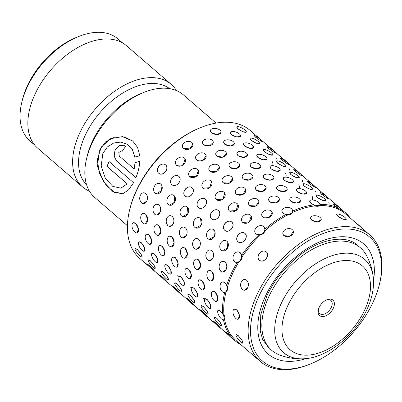 <?xml version="1.0" encoding="UTF-8"?>
<svg xmlns="http://www.w3.org/2000/svg" width="402" height="402" viewBox="0 0 402 402"><rect width="100%" height="100%" fill="white"/><g stroke="black" fill="none" stroke-linecap="round" stroke-linejoin="round"><path stroke-width="0.6" d="M333.358 308.173A10.211 6.221 130.8 0 0 326.896 299.761A10.211 6.221 130.8 0 0 319.113 307.495A10.211 6.221 130.8 0 0 318.349 309.666A10.211 6.221 130.8 0 0 323.158 316.535A10.211 6.221 130.8 0 0 333.358 308.173M318.505 309.088A8.643 5.266 130.8 0 0 319.645 313.565A8.643 5.266 130.8 0 0 331.328 307.309A8.643 5.266 130.8 0 0 330.946 300.48A8.643 5.266 130.8 0 0 326.354 300.003M21.884 101.977L22.467 99.616A63.983 38.969 -49.2 0 1 27.266 86.043A63.983 38.969 -49.2 0 1 76.043 37.582L78.3 36.662A67.375 41.034 130.8 0 0 26.939 87.686A67.375 41.034 130.8 0 0 21.884 101.977A67.375 41.034 130.8 0 0 29.899 140.906L34.552 144.921M373.267 277.204C372.352 269.295 369.971 261.838 366.121 254.848A67.797 41.29 130.8 0 0 360.378 247.743A67.797 41.29 130.8 0 0 268.767 296.802A67.797 41.29 130.8 0 0 271.747 350.358A67.797 41.29 130.8 0 0 279.611 355.001C287.093 357.795 294.812 359.066 302.771 358.82A61.787 37.632 -49.2 0 1 281.013 303.957A61.787 37.632 -49.2 0 1 334.102 255.064A61.787 37.632 -49.2 0 1 373.267 277.204C374.292 287.249 372.277 297.812 367.207 308.892C355.348 335.474 326.64 358.473 302.771 358.82M127.429 225.708L94.731 197.462A67.797 41.29 -49.2 0 1 86.666 158.293L87.395 155.338A63.561 38.713 -49.2 0 1 92.164 141.851A63.561 38.713 -49.2 0 1 140.62 93.716L143.434 92.56A67.797 41.29 -49.2 0 1 183.362 94.847L216.065 123.092M86.666 158.293A67.797 41.29 -49.2 0 1 91.751 143.911A67.797 41.29 -49.2 0 1 143.434 92.56M86.591 184.749A63.561 38.713 -49.2 0 1 85.043 135.7A63.561 38.713 -49.2 0 1 169.604 88.641M89.48 191.201A67.797 41.29 -49.2 0 1 82.526 186.92A67.797 41.29 -49.2 0 1 79.541 133.363A67.797 41.29 -49.2 0 1 171.157 84.304A67.797 41.29 -49.2 0 1 176.408 90.561M127.127 183.87L120.801 188.161L112.781 186.377L105.349 178.212L101.178 166.066L102.842 153.489L107.344 146.946L113.751 142.976L120.836 142.092L127.323 144.298L132.348 149.534L134.831 157.016L139.785 155.83L137.595 147.433L132.725 141.007L124.424 136.916L114.701 137.117L105.636 141.846L99.319 150.448L97.485 166.393L103.399 181.629L113.037 191.739L122.786 193.704L128.504 189.965L133.554 182.714L109.007 161.509A67.797 41.29 -49.2 0 0 107.038 166.518L127.253 183.86L120.881 188.146M82.526 186.92L37.763 148.258A67.797 41.29 -49.2 0 1 34.778 94.701A67.797 41.29 -49.2 0 1 126.394 45.637L171.157 84.304M134.107 168.89L119.293 156.097L118.801 152.489L121.731 150.871L122.293 151.207A67.797 41.29 -49.2 0 1 125.59 146.428L124.499 145.695L119.354 145.635L115.078 149.795L114.073 156.051L116.62 161.061L135.891 177.704C138.072 172.403 139.388 166.936 139.836 161.308L135.027 162.559L134.213 168.915L135.027 162.559M122.63 42.949L117.977 38.929A67.375 41.034 130.8 0 0 78.3 36.662M121.781 150.891L122.308 151.182M124.545 145.72L119.404 145.695L115.168 149.861L114.188 156.087L116.62 161.061M116.736 161.076L135.916 177.644M139.931 161.353L135.127 162.599M132.766 141.037L122.414 136.635L110.63 138.68L101.214 147.107L97.269 159.855L99.535 173.624L106.228 185.302L114.645 192.538L122.861 193.679M109.098 161.584A67.626 41.19 -49.2 0 0 107.163 166.508L107.038 166.518M107.163 166.508L127.253 183.86M127.364 144.323L132.419 149.559L134.916 156.996M199.357 279.908L201.884 280.581L204.512 285.857L203.347 289.922A5.392 2.774 -111.7 0 0 204.492 285.872A5.392 2.774 -111.7 0 0 201.749 280.636A5.392 2.774 -111.7 0 0 199.357 279.908A5.392 2.774 -111.7 0 0 198.206 283.958A5.392 2.774 -111.7 0 0 200.955 289.194A5.392 2.774 -111.7 0 0 203.347 289.922M186.131 268.486L188.659 269.159L191.287 274.435L190.121 278.501A5.392 2.774 -111.7 0 0 191.267 274.445A5.392 2.774 -111.7 0 0 188.523 269.209A5.392 2.774 -111.7 0 0 186.131 268.486A5.392 2.774 -111.7 0 0 184.98 272.536A5.392 2.774 -111.7 0 0 187.729 277.772A5.392 2.774 -111.7 0 0 190.121 278.501M172.905 257.059L175.433 257.732L178.061 263.014L176.895 267.074A5.392 2.774 -111.7 0 0 178.041 263.024A5.392 2.774 -111.7 0 0 175.297 257.788A5.392 2.774 -111.7 0 0 172.905 257.059A5.392 2.774 -111.7 0 0 171.76 261.114A5.392 2.774 -111.7 0 0 174.503 266.35A5.392 2.774 -111.7 0 0 176.895 267.074M159.679 245.637L162.207 246.31L164.835 251.592L163.669 255.652A5.392 2.774 -111.7 0 0 164.82 251.602A5.392 2.774 -111.7 0 0 162.071 246.366A5.392 2.774 -111.7 0 0 159.679 245.637A5.392 2.774 -111.7 0 0 158.534 249.687A5.392 2.774 -111.7 0 0 161.277 254.923A5.392 2.774 -111.7 0 0 163.669 255.652M146.454 234.215L148.981 234.889L151.609 240.165L150.443 244.23A5.392 2.774 -111.7 0 0 151.594 240.18A5.392 2.774 -111.7 0 0 148.846 234.944A5.392 2.774 -111.7 0 0 146.454 234.215A5.392 2.774 -111.7 0 0 145.308 238.265A5.392 2.774 -111.7 0 0 148.052 243.501A5.392 2.774 -111.7 0 0 150.443 244.23M133.228 222.793L135.76 223.467L138.388 228.743L137.218 232.808A5.392 2.774 -111.7 0 0 138.368 228.753A5.392 2.774 -111.7 0 0 135.62 223.517A5.392 2.774 -111.7 0 0 133.228 222.793A5.392 2.774 -111.7 0 0 132.082 226.844A5.392 2.774 -111.7 0 0 134.826 232.08A5.392 2.774 -111.7 0 0 137.218 232.808M201.301 305.661L203.387 306.57L206.98 310.997L208.08 314.037M188.025 294.279A5.392 1.211 -129 0 0 189.096 297.339A5.392 1.211 -129 0 0 192.794 301.681A5.392 1.211 -129 0 0 194.804 302.656A5.392 1.211 -129 0 0 193.729 299.596A5.392 1.211 -129 0 0 190.03 295.254A5.392 1.211 -129 0 0 188.025 294.279L190.161 295.148L193.754 299.575L194.854 302.616M174.8 282.852A5.392 1.211 -129 0 0 175.87 285.917A5.392 1.211 -129 0 0 179.573 290.259A5.392 1.211 -129 0 0 181.578 291.234A5.392 1.211 -129 0 0 180.503 288.174A5.392 1.211 -129 0 0 176.805 283.832A5.392 1.211 -129 0 0 174.8 282.852L176.935 283.727L180.528 288.149L181.629 291.194M161.624 271.39L163.709 272.3L167.302 276.727L168.403 279.772M148.398 259.968L150.484 260.878L154.077 265.305L155.177 268.345M135.122 248.587A5.392 1.211 -129 0 0 136.193 251.647A5.392 1.211 -129 0 0 139.896 255.989A5.392 1.211 -129 0 0 141.901 256.963A5.392 1.211 -129 0 0 140.831 253.903A5.392 1.211 -129 0 0 137.127 249.562A5.392 1.211 -129 0 0 135.122 248.587L137.258 249.456L140.851 253.883L141.951 256.923M312.394 189.221L309.098 188.85L304.098 186.066L302.967 183.995A5.392 1.427 28.6 0 0 304.178 185.92A5.392 1.427 28.6 0 0 309.108 188.819A5.392 1.427 28.6 0 0 312.429 189.161A5.392 1.427 28.6 0 0 311.218 187.237A5.392 1.427 28.6 0 0 306.284 184.337A5.392 1.427 28.6 0 0 302.967 183.995M299.173 177.795L295.872 177.423L290.872 174.644L289.741 172.574A5.392 1.427 28.6 0 0 290.953 174.498A5.392 1.427 28.6 0 0 295.882 177.398A5.392 1.427 28.6 0 0 299.204 177.739A5.392 1.427 28.6 0 0 297.993 175.815A5.392 1.427 28.6 0 0 293.058 172.915A5.392 1.427 28.6 0 0 289.741 172.574M285.948 166.373L282.646 166.001L277.646 163.217L276.486 161.207M272.722 154.951L269.42 154.579L264.426 151.795L263.29 149.725A5.392 1.427 28.6 0 0 264.501 151.649A5.392 1.427 28.6 0 0 269.435 154.549A5.392 1.427 28.6 0 0 272.752 154.891A5.392 1.427 28.6 0 0 271.541 152.971A5.392 1.427 28.6 0 0 266.611 150.067A5.392 1.427 28.6 0 0 263.29 149.725M259.496 143.529L256.195 143.157L251.2 140.373L250.034 138.363M246.27 132.102L242.969 131.73L237.974 128.952L236.808 126.942M287.174 189.568A5.392 2.945 10.8 0 0 286.108 187.307A5.392 2.945 10.8 0 0 280.435 185.503A5.392 2.945 10.8 0 0 276.586 187.553A5.392 2.945 10.8 0 0 277.651 189.814A5.392 2.945 10.8 0 0 283.325 191.618A5.392 2.945 10.8 0 0 287.174 189.568L283.325 191.638L277.626 189.955L276.571 187.628M273.938 178.217L270.099 180.217L264.4 178.533L263.345 176.207M260.712 166.795L256.873 168.795L251.175 167.106L250.119 164.78M247.501 155.298A5.392 2.945 10.8 0 0 246.431 153.036A5.392 2.945 10.8 0 0 240.758 151.232A5.392 2.945 10.8 0 0 236.909 153.283A5.392 2.945 10.8 0 0 237.974 155.544A5.392 2.945 10.8 0 0 243.647 157.353A5.392 2.945 10.8 0 0 247.501 155.298L243.647 157.368L237.949 155.685L236.894 153.358M234.26 143.951L230.421 145.946L224.723 144.263L223.668 141.936M221.05 132.454A5.392 2.945 10.8 0 0 219.979 130.193A5.392 2.945 10.8 0 0 214.306 128.384A5.392 2.945 10.8 0 0 210.457 130.439A5.392 2.945 10.8 0 0 211.527 132.7A5.392 2.945 10.8 0 0 217.201 134.504A5.392 2.945 10.8 0 0 221.05 132.454L217.196 134.524L211.497 132.841L210.442 130.514M259.009 201.261L255.968 205.965L249.602 205.628L248.592 204.05M245.783 189.839L242.743 194.543L236.376 194.206L235.346 192.538A5.392 3.95 -15 0 0 236.346 194.091A5.392 3.95 -15 0 0 242.738 194.538A5.392 3.95 -15 0 0 245.758 189.749A5.392 3.95 -15 0 0 244.758 188.191A5.392 3.95 -15 0 0 238.366 187.749A5.392 3.95 -15 0 0 235.346 192.538M232.557 178.413L229.517 183.121L223.15 182.779L222.145 181.207M219.331 166.991L216.291 171.694L209.924 171.358L208.919 169.78M206.105 155.569L203.065 160.272L196.699 159.936L195.668 158.267A5.392 3.95 -15 0 0 196.668 159.82A5.392 3.95 -15 0 0 203.06 160.267A5.392 3.95 -15 0 0 206.08 155.479A5.392 3.95 -15 0 0 205.08 153.926A5.392 3.95 -15 0 0 198.688 153.479A5.392 3.95 -15 0 0 195.668 158.267M192.88 144.147L189.839 148.851L183.473 148.514L182.468 146.936M224.869 230.371C220.396 226.954 227.733 218.17 231.783 222.105C236.074 225.376 228.753 234.165 224.869 230.371M211.648 218.949C207.171 215.532 214.507 206.749 218.557 210.678C222.849 213.954 215.527 222.738 211.648 218.949M198.422 207.527C193.945 204.11 201.281 195.327 205.332 199.256C209.623 202.528 202.301 211.316 198.422 207.527M185.196 196.106C180.719 192.684 188.056 183.905 192.106 187.834C196.397 191.106 189.081 199.894 185.196 196.106M171.971 184.679C167.493 181.262 174.83 172.478 178.88 176.413C183.176 179.684 175.855 188.473 171.971 184.679M158.745 173.257C154.267 169.84 161.604 161.056 165.654 164.986C169.951 168.257 162.629 177.046 158.745 173.257M262.742 141.72A5.392 0.558 36.2 0 0 261.32 140.127A5.392 0.558 36.2 0 0 256.777 136.725A5.392 0.558 36.2 0 0 254.049 135.348A5.392 0.558 36.2 0 0 255.471 136.941A5.392 0.558 36.2 0 0 260.014 140.343A5.392 0.558 36.2 0 0 262.742 141.72L259.993 140.368L255.37 137.082L254.009 135.404M275.968 153.142A5.392 0.558 36.2 0 0 274.546 151.549A5.392 0.558 36.2 0 0 270.003 148.152A5.392 0.558 36.2 0 0 267.275 146.775A5.392 0.558 36.2 0 0 268.697 148.363A5.392 0.558 36.2 0 0 273.239 151.765A5.392 0.558 36.2 0 0 275.968 153.142L273.219 151.79L268.596 148.504L267.235 146.825M289.194 164.564A5.392 0.558 36.2 0 0 287.772 162.976A5.392 0.558 36.2 0 0 283.229 159.574A5.392 0.558 36.2 0 0 280.495 158.197A5.392 0.558 36.2 0 0 281.923 159.79A5.392 0.558 36.2 0 0 286.465 163.187A5.392 0.558 36.2 0 0 289.194 164.564L286.445 163.217L281.822 159.926L280.46 158.247M302.42 175.991A5.392 0.558 36.2 0 0 300.997 174.398A5.392 0.558 36.2 0 0 296.455 170.996A5.392 0.558 36.2 0 0 293.721 169.619A5.392 0.558 36.2 0 0 295.148 171.212A5.392 0.558 36.2 0 0 299.691 174.614A5.392 0.558 36.2 0 0 302.42 175.991L299.671 174.639L295.048 171.347L293.686 169.669M315.645 187.412A5.392 0.558 36.2 0 0 314.223 185.819A5.392 0.558 36.2 0 0 309.681 182.418A5.392 0.558 36.2 0 0 306.947 181.041A5.392 0.558 36.2 0 0 308.374 182.634A5.392 0.558 36.2 0 0 312.912 186.036A5.392 0.558 36.2 0 0 315.645 187.412L312.897 186.061L308.269 182.774L306.912 181.096M328.871 198.834A5.392 0.558 36.2 0 0 327.444 197.241A5.392 0.558 36.2 0 0 322.906 193.844A5.392 0.558 36.2 0 0 320.173 192.468A5.392 0.558 36.2 0 0 321.6 194.055A5.392 0.558 36.2 0 0 326.138 197.457A5.392 0.558 36.2 0 0 328.871 198.834L326.117 197.482L321.494 194.196L320.138 192.518M319.64 205.241L319.505 205.568A83.661 50.953 -49.2 0 1 337.946 209.02L337.449 207.673L334.72 205.618L333.399 203.889A5.392 0.558 36.2 0 0 334.821 205.482A5.392 0.558 36.2 0 0 339.363 208.879A5.392 0.558 36.2 0 0 342.097 210.256A5.392 0.558 36.2 0 0 340.67 208.668A5.392 0.558 36.2 0 0 336.132 205.266A5.392 0.558 36.2 0 0 333.399 203.889M240.507 136.112A5.392 2.236 20.3 0 0 239.411 133.936A5.392 2.236 20.3 0 0 234.105 131.56A5.392 2.236 20.3 0 0 230.396 132.364A5.392 2.236 20.3 0 0 231.492 134.544A5.392 2.236 20.3 0 0 236.798 136.916A5.392 2.236 20.3 0 0 240.507 136.112L236.788 136.941L231.436 134.69L230.371 132.434M253.732 147.534A5.392 2.236 20.3 0 0 252.637 145.358A5.392 2.236 20.3 0 0 247.33 142.986A5.392 2.236 20.3 0 0 243.622 143.79A5.392 2.236 20.3 0 0 244.717 145.966A5.392 2.236 20.3 0 0 250.024 148.338A5.392 2.236 20.3 0 0 253.732 147.534L250.014 148.363L244.662 146.112L243.597 143.856M266.933 159.021L263.24 159.785L257.888 157.534L256.823 155.278M280.159 170.448L276.465 171.207L271.114 168.961L270.049 166.699M293.405 181.804A5.392 2.236 20.3 0 0 292.314 179.629A5.392 2.236 20.3 0 0 287.008 177.257A5.392 2.236 20.3 0 0 283.299 178.056A5.392 2.236 20.3 0 0 284.395 180.237A5.392 2.236 20.3 0 0 289.696 182.608A5.392 2.236 20.3 0 0 293.405 181.804L289.691 182.634L284.34 180.382L283.274 178.126M306.61 193.292L302.917 194.055L297.565 191.804L296.5 189.548M292.631 210.96L292.455 212.507A83.661 50.953 -49.2 0 1 314.61 205.94L313.726 204.859L310.791 203.226L309.751 200.905A5.392 2.236 20.3 0 0 310.841 203.08A5.392 2.236 20.3 0 0 316.148 205.452A5.392 2.236 20.3 0 0 319.856 204.648A5.392 2.236 20.3 0 0 318.766 202.472A5.392 2.236 20.3 0 0 313.459 200.101A5.392 2.236 20.3 0 0 309.751 200.905M213.281 142.424L209.618 145.75L203.578 144.69L202.502 142.564M226.502 153.845L222.844 157.172L216.804 156.112L215.723 153.906A5.392 3.523 -0.8 0 0 216.804 155.981A5.392 3.523 -0.8 0 0 222.839 157.157A5.392 3.523 -0.8 0 0 226.502 153.76A5.392 3.523 -0.8 0 0 225.427 151.685A5.392 3.523 -0.8 0 0 219.386 150.509A5.392 3.523 -0.8 0 0 215.723 153.906M239.728 165.267L236.069 168.594L230.029 167.533L228.949 165.328A5.392 3.523 -0.8 0 0 230.029 167.403A5.392 3.523 -0.8 0 0 236.064 168.584A5.392 3.523 -0.8 0 0 239.728 165.187A5.392 3.523 -0.8 0 0 238.647 163.106A5.392 3.523 -0.8 0 0 232.612 161.931A5.392 3.523 -0.8 0 0 228.949 165.328M252.953 176.694L249.29 180.016L243.255 178.955L242.175 176.835M266.179 188.116L262.516 191.442L256.481 190.382L255.401 188.176A5.392 3.523 -0.8 0 0 256.481 190.252A5.392 3.523 -0.8 0 0 262.516 191.427A5.392 3.523 -0.8 0 0 266.179 188.03A5.392 3.523 -0.8 0 0 265.099 185.955A5.392 3.523 -0.8 0 0 259.064 184.779A5.392 3.523 -0.8 0 0 255.401 188.176M279.405 199.538L275.742 202.864L269.707 201.804L268.626 199.598A5.392 3.523 -0.8 0 0 269.707 201.673A5.392 3.523 -0.8 0 0 275.742 202.849A5.392 3.523 -0.8 0 0 279.405 199.452A5.392 3.523 -0.8 0 0 278.325 197.377A5.392 3.523 -0.8 0 0 272.29 196.201A5.392 3.523 -0.8 0 0 268.626 199.598M264.436 227.381L265.094 230.617A83.661 50.953 -49.2 0 1 287.128 215.165L282.933 213.226L281.852 211.105M185.081 158.845L183.232 164.835L176.614 165.348L175.97 164.604M198.307 170.267L196.457 176.257L189.839 176.774L189.196 176.026M211.532 181.689L209.683 187.679L203.065 188.196L202.422 187.448M224.758 193.111L222.909 199.101L216.291 199.618L215.648 198.874M237.984 204.538L236.135 210.527L229.517 211.04L228.874 210.296M251.21 215.959L249.356 221.949L242.738 222.467L242.094 221.718M239.165 252.079L240.24 252.702L242.145 256.762A83.661 50.953 -49.2 0 1 260.25 235.095L255.963 233.889L255.32 233.14M159.815 183.538L160.89 184.161L161.564 190.704L156.257 193.714M173.041 194.965L174.116 195.588L174.79 202.126L169.388 205.105A5.392 4.156 -70.7 0 0 174.785 202.126A5.392 4.156 -70.7 0 0 174.011 195.548A5.392 4.156 -70.7 0 0 172.945 194.93A5.392 4.156 -70.7 0 0 167.549 197.91A5.392 4.156 -70.7 0 0 168.322 204.487A5.392 4.156 -70.7 0 0 169.388 205.105M186.267 206.387L187.342 207.01L188.01 213.547L182.709 216.562M199.492 217.809L200.563 218.432L201.236 224.969L195.935 227.984M212.713 229.23L213.789 229.854L214.462 236.396L209.065 239.376A5.392 4.156 -70.7 0 0 214.462 236.391A5.392 4.156 -70.7 0 0 213.688 229.818A5.392 4.156 -70.7 0 0 212.623 229.2A5.392 4.156 -70.7 0 0 207.226 232.18A5.392 4.156 -70.7 0 0 208 238.753A5.392 4.156 -70.7 0 0 209.065 239.376M225.939 240.657L227.014 241.28L227.688 247.818L222.386 250.833M143.268 213.311L145.604 214.055L147.685 219.758L145.283 223.899M156.413 224.748L158.83 225.477L160.911 231.185L158.428 235.341A5.392 3.392 -100.8 0 0 160.895 231.19A5.392 3.392 -100.8 0 0 158.7 225.502A5.392 3.392 -100.8 0 0 156.413 224.748A5.392 3.392 -100.8 0 0 153.941 228.899A5.392 3.392 -100.8 0 0 156.137 234.587A5.392 3.392 -100.8 0 0 158.428 235.341M169.719 236.155L172.056 236.899L174.136 242.607L171.734 246.748M182.945 247.582L185.282 248.325L187.362 254.029L184.88 258.184A5.392 3.392 -100.8 0 0 187.347 254.034A5.392 3.392 -100.8 0 0 185.151 248.351A5.392 3.392 -100.8 0 0 182.865 247.597A5.392 3.392 -100.8 0 0 180.392 251.747A5.392 3.392 -100.8 0 0 182.588 257.431A5.392 3.392 -100.8 0 0 184.88 258.184M196.171 259.004L198.508 259.747L200.588 265.456L198.101 269.606A5.392 3.392 -100.8 0 0 200.573 265.456A5.392 3.392 -100.8 0 0 198.377 259.772A5.392 3.392 -100.8 0 0 196.091 259.019A5.392 3.392 -100.8 0 0 193.618 263.169A5.392 3.392 -100.8 0 0 195.814 268.858A5.392 3.392 -100.8 0 0 198.101 269.606M209.397 270.425L211.733 271.169L213.814 276.877L211.407 281.018M222.618 281.847L224.959 282.591L226.658 285.37A84.505 51.471 -49.2 0 1 231.165 273.842A84.505 51.471 -49.2 0 1 237.18 262.385L235.517 262.22A5.392 4.156 -70.7 0 0 240.914 259.24A5.392 4.156 -70.7 0 0 240.14 252.667A5.392 4.156 -70.7 0 0 239.069 252.044A5.392 4.156 -70.7 0 0 233.673 255.029A5.392 4.156 -70.7 0 0 234.451 261.601A5.392 4.156 -70.7 0 0 235.517 262.22M138.896 241.863L141.238 242.612L144.368 247.471L144.434 251.114M152.122 253.29L154.463 254.034L157.594 258.893L157.599 262.571A5.392 2.04 -120.9 0 0 157.569 258.908A5.392 2.04 -120.9 0 0 154.328 254.119A5.392 2.04 -120.9 0 0 152.062 253.325A5.392 2.04 -120.9 0 0 152.097 256.989A5.392 2.04 -120.9 0 0 155.338 261.777A5.392 2.04 -120.9 0 0 157.599 262.571M165.348 264.712L167.689 265.461L170.82 270.32L170.885 273.963M178.573 276.134L180.915 276.883L184.046 281.742L184.111 285.385M191.799 287.556L194.141 288.304L197.266 293.164L197.276 296.842A5.392 2.04 -120.9 0 0 197.246 293.179A5.392 2.04 -120.9 0 0 194.005 288.385A5.392 2.04 -120.9 0 0 191.739 287.591A5.392 2.04 -120.9 0 0 191.769 291.259A5.392 2.04 -120.9 0 0 195.01 296.048A5.392 2.04 -120.9 0 0 197.276 296.842M205.025 298.982L207.367 299.726L210.492 304.585L210.502 308.264A5.392 2.04 -120.9 0 0 210.472 304.6A5.392 2.04 -120.9 0 0 207.231 299.812A5.392 2.04 -120.9 0 0 204.965 299.018A5.392 2.04 -120.9 0 0 204.995 302.681A5.392 2.04 -120.9 0 0 208.236 307.47A5.392 2.04 -120.9 0 0 210.502 308.264M218.191 310.439A5.392 2.04 -120.9 0 0 218.221 314.103A5.392 2.04 -120.9 0 0 221.462 318.897A5.392 2.04 -120.9 0 0 223.728 319.69A5.392 2.04 -120.9 0 0 223.698 316.022A5.392 2.04 -120.9 0 0 220.457 311.233A5.392 2.04 -120.9 0 0 218.191 310.439L220.592 311.153L222.683 313.791A84.505 51.471 -49.2 0 1 224.663 292.435L224.552 292.455A5.392 3.392 -100.8 0 0 227.024 288.304A5.392 3.392 -100.8 0 0 224.829 282.616A5.392 3.392 -100.8 0 0 222.537 281.862A5.392 3.392 -100.8 0 0 220.07 286.018A5.392 3.392 -100.8 0 0 222.266 291.701A5.392 3.392 -100.8 0 0 224.552 292.455M146.765 263.722L148.544 264.898C152.448 268.486 157.127 273.707 152.946 269.812M159.991 275.144L161.77 276.325C165.674 279.913 170.353 285.129 166.172 281.239M173.217 286.571L174.991 287.747C178.9 291.334 183.578 296.555 179.398 292.661M186.438 297.993L188.216 299.168C192.126 302.756 196.804 307.977 192.623 304.083M199.663 309.414L201.442 310.59C205.352 314.178 210.03 319.399 205.849 315.505M212.889 320.836L214.668 322.017C218.577 325.605 223.256 330.821 219.075 326.932M226.07 332.308A5.392 0.332 -136.5 0 0 228.05 334.6A5.392 0.332 -136.5 0 0 232.18 338.479A5.392 0.332 -136.5 0 0 233.884 339.735A5.392 0.332 -136.5 0 0 231.909 337.444A5.392 0.332 -136.5 0 0 227.778 333.565A5.392 0.332 -136.5 0 0 226.07 332.308L227.894 333.439L230.371 335.791A84.505 51.471 -49.2 0 1 223.477 319.786M194.488 248.491C192.608 246.516 192.191 244.049 193.241 241.084M196.824 238.502L198.704 239.28C200.503 241.245 200.839 243.712 199.709 246.672L196.312 249.265M181.262 237.069C179.382 235.095 178.965 232.627 180.016 229.663M183.598 227.075L185.478 227.854C187.277 229.823 187.613 232.291 186.483 235.25L183.086 237.843M168.036 225.643C166.157 223.673 165.74 221.2 166.79 218.241M170.373 215.653L172.252 216.432C174.051 218.402 174.388 220.864 173.262 223.829L169.86 226.421M154.81 214.221C152.931 212.246 152.514 209.779 153.564 206.814M157.147 204.231L159.026 205.01C160.83 206.98 161.162 209.442 160.036 212.402L156.634 215M141.584 202.799C139.705 200.824 139.288 198.357 140.338 195.392M143.921 192.809L145.8 193.588C147.604 195.553 147.936 198.02 146.81 200.98L143.408 203.573M207.713 259.913C205.834 257.938 205.417 255.471 206.467 252.506M210.045 249.923L211.929 250.702C213.728 252.672 214.065 255.134 212.934 258.094L209.537 260.692M325.62 200.643L322.324 200.271L317.324 197.488L316.193 195.417A5.392 1.427 28.6 0 0 317.404 197.342A5.392 1.427 28.6 0 0 322.334 200.241A5.392 1.427 28.6 0 0 325.655 200.583A5.392 1.427 28.6 0 0 324.444 198.663A5.392 1.427 28.6 0 0 319.51 195.759A5.392 1.427 28.6 0 0 316.193 195.417M300.4 200.99A5.392 2.945 10.8 0 0 299.334 198.729A5.392 2.945 10.8 0 0 293.661 196.925A5.392 2.945 10.8 0 0 289.812 198.975A5.392 2.945 10.8 0 0 290.877 201.236A5.392 2.945 10.8 0 0 296.55 203.045A5.392 2.945 10.8 0 0 300.4 200.99L296.545 203.06L290.852 201.377L289.797 199.05M272.229 212.683L269.194 217.387L262.828 217.05L261.818 215.472M214.522 317.083L216.613 317.992L220.206 322.419L221.306 325.464M212.583 291.329A5.392 2.774 -111.7 0 0 211.432 295.38A5.392 2.774 -111.7 0 0 214.181 300.616A5.392 2.774 -111.7 0 0 216.572 301.344A5.392 2.774 -111.7 0 0 217.718 297.294A5.392 2.774 -111.7 0 0 214.975 292.058A5.392 2.774 -111.7 0 0 212.583 291.329L215.11 292.003L217.738 297.284L216.638 301.319M238.095 241.798C233.622 238.376 240.954 229.597 245.009 233.527C249.3 236.798 241.979 245.587 238.095 241.798M346.187 219.462L342.886 219.09L337.891 216.311L336.755 214.236A5.392 1.427 28.6 0 0 337.971 216.16A5.392 1.427 28.6 0 0 342.901 219.06A5.392 1.427 28.6 0 0 346.217 219.402A5.392 1.427 28.6 0 0 345.006 217.482A5.392 1.427 28.6 0 0 340.077 214.578A5.392 1.427 28.6 0 0 336.755 214.236M321.223 219.788A5.392 2.945 10.8 0 0 320.158 217.527A5.392 2.945 10.8 0 0 314.485 215.723A5.392 2.945 10.8 0 0 310.635 217.773A5.392 2.945 10.8 0 0 311.701 220.035A5.392 2.945 10.8 0 0 317.374 221.844A5.392 2.945 10.8 0 0 321.223 219.788L317.374 221.859L311.676 220.18L310.62 217.849M293.339 231.341L290.299 236.044L283.933 235.708L282.902 234.039A5.392 3.95 -15 0 0 283.902 235.597A5.392 3.95 -15 0 0 290.294 236.039A5.392 3.95 -15 0 0 293.314 231.25A5.392 3.95 -15 0 0 292.314 229.698A5.392 3.95 -15 0 0 285.922 229.251A5.392 3.95 -15 0 0 282.902 234.039M236.074 334.705A5.392 1.211 -129 0 0 237.145 337.77A5.392 1.211 -129 0 0 240.848 342.112A5.392 1.211 -129 0 0 242.853 343.087A5.392 1.211 -129 0 0 241.778 340.022A5.392 1.211 -129 0 0 238.079 335.68A5.392 1.211 -129 0 0 236.074 334.705L238.21 335.575L241.803 340.002L242.903 343.047M234.215 309.163A5.392 2.774 -111.7 0 0 233.065 313.213A5.392 2.774 -111.7 0 0 235.813 318.449A5.392 2.774 -111.7 0 0 238.205 319.178A5.392 2.774 -111.7 0 0 239.351 315.128A5.392 2.774 -111.7 0 0 236.607 309.892A5.392 2.774 -111.7 0 0 234.215 309.163L236.743 309.836L239.371 315.113L238.27 319.148M259.461 260.22C254.984 256.798 262.32 248.019 266.37 251.948C270.662 255.22 263.34 264.008 259.461 260.22M220.939 271.335C219.055 269.365 218.643 266.893 219.693 263.933M223.271 261.345L225.155 262.124C226.954 264.094 227.291 266.556 226.16 269.521L222.763 272.114M242.486 289.465C240.607 287.49 240.19 285.023 241.24 282.058M244.823 279.475L246.702 280.254C248.501 282.224 248.838 284.686 247.707 287.651L244.31 290.244M373.247 301.761A81.968 49.923 -49.2 0 1 310.761 363.84A81.968 49.923 -49.2 0 1 258.883 296.334A81.968 49.923 -49.2 0 1 340.76 229.215A81.968 49.923 -49.2 0 1 379.393 284.375A81.968 49.923 -49.2 0 1 373.247 301.761M310.761 363.84L309.63 364.302A83.661 50.953 -49.2 0 1 260.36 361.483A83.661 50.953 -49.2 0 1 256.682 295.4A83.661 50.953 -49.2 0 1 369.729 234.858A83.661 50.953 -49.2 0 1 379.689 283.194L379.393 284.375M226.658 285.37L227.577 286.415A83.661 50.953 -49.2 0 1 232.266 274.31A83.661 50.953 -49.2 0 1 238.627 262.285L237.18 262.385M227.577 286.415C227.904 289.093 227.376 290.963 225.994 292.033L224.663 292.435M222.683 313.791L223.914 314.459A83.661 50.953 -49.2 0 1 225.994 292.033M223.914 314.459C224.974 316.871 225.18 318.449 224.537 319.193L224.316 319.334M230.371 335.791L231.788 336.037A83.661 50.953 -49.2 0 1 224.537 319.193M231.788 336.037L234.512 339.077A83.661 50.953 -49.2 0 0 235.944 340.393L260.36 361.483M149.418 266.777L139.76 258.436A84.505 51.471 -49.2 0 1 129.705 209.613A84.505 51.471 -49.2 0 1 136.047 191.684A84.505 51.471 -49.2 0 1 200.472 127.68A84.505 51.471 -49.2 0 1 250.24 130.529L345.363 212.688A84.505 51.471 -49.2 0 1 350.308 218.08M240.939 344.71A84.505 51.471 -49.2 0 1 234.884 340.594A84.505 51.471 -49.2 0 1 233.904 339.715M129.705 209.613L129.997 208.427A82.812 50.441 -49.2 0 1 136.213 190.86A82.812 50.441 -49.2 0 1 199.342 128.143L200.472 127.68M337.946 209.02L341.559 210.99A83.661 50.953 -49.2 0 1 345.318 213.769L369.729 234.858M342.107 210.226A84.505 51.471 -49.2 0 1 345.363 212.688M319.917 204.387A84.505 51.471 -49.2 0 1 337.449 207.673M292.626 211.115A84.505 51.471 -49.2 0 1 313.726 204.859M264.938 229.175A84.505 51.471 -49.2 0 1 285.922 214.457M241.602 255.441A84.505 51.471 -49.2 0 1 258.848 234.803M319.505 205.568C318.821 206.412 317.188 206.533 314.61 205.94M292.455 212.507C291.601 214.12 289.822 215.005 287.128 215.165M265.094 230.617C264.37 232.853 262.757 234.346 260.25 235.095M242.145 256.762C241.838 259.375 240.667 261.215 238.627 262.285M259.375 260.154A5.392 4.271 -51.7 0 0 259.491 260.245A5.392 4.271 -51.7 0 0 266.129 258.742A5.392 4.271 -51.7 0 0 266.29 251.883A5.392 4.271 -51.7 0 0 266.174 251.788A5.392 4.271 -51.7 0 0 259.536 253.295A5.392 4.271 -51.7 0 0 259.375 260.154M238.014 241.733A5.392 4.271 -51.7 0 0 238.13 241.828A5.392 4.271 -51.7 0 0 244.763 240.321A5.392 4.271 -51.7 0 0 244.924 233.461A5.392 4.271 -51.7 0 0 244.813 233.366A5.392 4.271 -51.7 0 0 238.175 234.874A5.392 4.271 -51.7 0 0 238.014 241.733M255.908 233.798A5.392 4.206 -32.3 0 0 262.581 233.371A5.392 4.206 -32.3 0 0 264.38 227.296A5.392 4.206 -32.3 0 0 263.737 226.552A5.392 4.206 -32.3 0 0 257.064 226.979A5.392 4.206 -32.3 0 0 255.27 233.054A5.392 4.206 -32.3 0 0 255.908 233.798M242.682 222.371A5.392 4.206 -32.3 0 0 249.356 221.949A5.392 4.206 -32.3 0 0 251.155 215.874A5.392 4.206 -32.3 0 0 250.516 215.13A5.392 4.206 -32.3 0 0 243.838 215.557A5.392 4.206 -32.3 0 0 242.044 221.633A5.392 4.206 -32.3 0 0 242.682 222.371M229.457 210.949A5.392 4.206 -32.3 0 0 236.13 210.522A5.392 4.206 -32.3 0 0 237.929 204.447A5.392 4.206 -32.3 0 0 237.291 203.708A5.392 4.206 -32.3 0 0 230.612 204.136A5.392 4.206 -32.3 0 0 228.818 210.211A5.392 4.206 -32.3 0 0 229.457 210.949M216.231 199.528A5.392 4.206 -32.3 0 0 222.909 199.101A5.392 4.206 -32.3 0 0 224.703 193.025A5.392 4.206 -32.3 0 0 224.065 192.287A5.392 4.206 -32.3 0 0 217.387 192.709A5.392 4.206 -32.3 0 0 215.593 198.784A5.392 4.206 -32.3 0 0 216.231 199.528M203.005 188.106A5.392 4.206 -32.3 0 0 209.683 187.679A5.392 4.206 -32.3 0 0 211.477 181.603A5.392 4.206 -32.3 0 0 210.839 180.86A5.392 4.206 -32.3 0 0 204.161 181.287A5.392 4.206 -32.3 0 0 202.367 187.362A5.392 4.206 -32.3 0 0 203.005 188.106M189.779 176.679A5.392 4.206 -32.3 0 0 196.457 176.257A5.392 4.206 -32.3 0 0 198.251 170.182A5.392 4.206 -32.3 0 0 197.613 169.438A5.392 4.206 -32.3 0 0 190.94 169.865A5.392 4.206 -32.3 0 0 189.141 175.94A5.392 4.206 -32.3 0 0 189.779 176.679M176.553 165.257A5.392 4.206 -32.3 0 0 183.232 164.83A5.392 4.206 -32.3 0 0 185.026 158.755A5.392 4.206 -32.3 0 0 184.387 158.016A5.392 4.206 -32.3 0 0 177.714 158.443A5.392 4.206 -32.3 0 0 175.915 164.518A5.392 4.206 -32.3 0 0 176.553 165.257M224.788 230.306A5.392 4.271 -51.7 0 0 224.904 230.401A5.392 4.271 -51.7 0 0 231.537 228.894A5.392 4.271 -51.7 0 0 231.698 222.04A5.392 4.271 -51.7 0 0 231.587 221.944A5.392 4.271 -51.7 0 0 224.949 223.452A5.392 4.271 -51.7 0 0 224.788 230.306M211.563 218.884A5.392 4.271 -51.7 0 0 211.678 218.979A5.392 4.271 -51.7 0 0 218.316 217.472A5.392 4.271 -51.7 0 0 218.477 210.618A5.392 4.271 -51.7 0 0 218.361 210.522A5.392 4.271 -51.7 0 0 211.723 212.03A5.392 4.271 -51.7 0 0 211.563 218.884M198.337 207.462A5.392 4.271 -51.7 0 0 198.452 207.558A5.392 4.271 -51.7 0 0 205.09 206.05A5.392 4.271 -51.7 0 0 205.251 199.191A5.392 4.271 -51.7 0 0 205.136 199.096A5.392 4.271 -51.7 0 0 198.498 200.603A5.392 4.271 -51.7 0 0 198.337 207.462M185.111 196.04A5.392 4.271 -51.7 0 0 185.227 196.136A5.392 4.271 -51.7 0 0 191.865 194.628A5.392 4.271 -51.7 0 0 192.025 187.769A5.392 4.271 -51.7 0 0 191.91 187.674A5.392 4.271 -51.7 0 0 185.272 189.181A5.392 4.271 -51.7 0 0 185.111 196.04M171.885 184.613A5.392 4.271 -51.7 0 0 172.001 184.709A5.392 4.271 -51.7 0 0 178.639 183.201A5.392 4.271 -51.7 0 0 178.8 176.347A5.392 4.271 -51.7 0 0 178.684 176.252A5.392 4.271 -51.7 0 0 172.051 177.759A5.392 4.271 -51.7 0 0 171.885 184.613M158.664 173.192A5.392 4.271 -51.7 0 0 158.775 173.287A5.392 4.271 -51.7 0 0 165.413 171.78A5.392 4.271 -51.7 0 0 165.574 164.926A5.392 4.271 -51.7 0 0 165.458 164.83A5.392 4.271 -51.7 0 0 158.825 166.338A5.392 4.271 -51.7 0 0 158.664 173.192M356.458 223.391L356.458 223.386A5.392 0.332 43.5 0 1 358.162 224.643A5.392 0.332 43.5 0 1 361.604 227.833M242.366 289.46A5.392 3.859 -87.3 0 0 244.22 290.239A5.392 3.859 -87.3 0 0 248.14 286.395A5.392 3.859 -87.3 0 0 246.582 280.249A5.392 3.859 -87.3 0 0 244.728 279.47A5.392 3.859 -87.3 0 0 240.813 283.315A5.392 3.859 -87.3 0 0 242.366 289.46M282.928 213.095A5.392 3.523 -0.8 0 0 288.968 214.276A5.392 3.523 -0.8 0 0 292.631 210.879A5.392 3.523 -0.8 0 0 291.55 208.799A5.392 3.523 -0.8 0 0 285.515 207.623A5.392 3.523 -0.8 0 0 281.852 211.02A5.392 3.523 -0.8 0 0 282.928 213.095M262.797 216.939A5.392 3.95 -15 0 0 269.189 217.381A5.392 3.95 -15 0 0 272.209 212.593A5.392 3.95 -15 0 0 271.204 211.04A5.392 3.95 -15 0 0 264.812 210.593A5.392 3.95 -15 0 0 261.792 215.382A5.392 3.95 -15 0 0 262.797 216.939M336.082 204.673A5.392 0.332 43.5 0 1 337.786 205.93A5.392 0.332 43.5 0 1 342.735 210.653M219.246 324.53A5.392 1.211 -129 0 0 221.256 325.504A5.392 1.211 -129 0 0 220.18 322.439A5.392 1.211 -129 0 0 216.482 318.098A5.392 1.211 -129 0 0 214.472 317.123A5.392 1.211 -129 0 0 215.547 320.188A5.392 1.211 -129 0 0 219.246 324.53M220.819 271.33A5.392 3.859 -87.3 0 0 222.668 272.109A5.392 3.859 -87.3 0 0 226.587 268.265A5.392 3.859 -87.3 0 0 225.035 262.119A5.392 3.859 -87.3 0 0 223.18 261.34A5.392 3.859 -87.3 0 0 219.261 265.184A5.392 3.859 -87.3 0 0 220.819 271.33M297.621 191.659A5.392 2.236 20.3 0 0 302.922 194.03A5.392 2.236 20.3 0 0 306.631 193.226A5.392 2.236 20.3 0 0 305.54 191.05A5.392 2.236 20.3 0 0 300.234 188.679A5.392 2.236 20.3 0 0 296.525 189.483A5.392 2.236 20.3 0 0 297.621 191.659M218.954 327.057A5.392 0.332 -136.5 0 0 220.658 328.308A5.392 0.332 -136.5 0 0 218.683 326.022A5.392 0.332 -136.5 0 0 214.552 322.138A5.392 0.332 -136.5 0 0 212.844 320.886A5.392 0.332 -136.5 0 0 214.824 323.173A5.392 0.332 -136.5 0 0 218.954 327.057M209.04 280.279A5.392 3.392 -100.8 0 0 211.326 281.033A5.392 3.392 -100.8 0 0 213.799 276.883A5.392 3.392 -100.8 0 0 211.603 271.194A5.392 3.392 -100.8 0 0 209.316 270.44A5.392 3.392 -100.8 0 0 206.844 274.591A5.392 3.392 -100.8 0 0 209.04 280.279M221.226 250.18A5.392 4.156 -70.7 0 0 222.291 250.798A5.392 4.156 -70.7 0 0 227.688 247.818A5.392 4.156 -70.7 0 0 226.914 241.24A5.392 4.156 -70.7 0 0 225.849 240.622A5.392 4.156 -70.7 0 0 220.452 243.602A5.392 4.156 -70.7 0 0 221.226 250.18M328.736 202.714A5.392 1.211 51 0 1 329.042 204.437M205.729 315.63A5.392 0.332 -136.5 0 0 207.432 316.887A5.392 0.332 -136.5 0 0 205.457 314.595A5.392 0.332 -136.5 0 0 201.327 310.716A5.392 0.332 -136.5 0 0 199.623 309.46A5.392 0.332 -136.5 0 0 201.598 311.751A5.392 0.332 -136.5 0 0 205.729 315.63M243.255 178.83A5.392 3.523 -0.8 0 0 249.29 180.006A5.392 3.523 -0.8 0 0 252.953 176.609A5.392 3.523 -0.8 0 0 251.873 174.533A5.392 3.523 -0.8 0 0 245.838 173.352A5.392 3.523 -0.8 0 0 242.175 176.749A5.392 3.523 -0.8 0 0 243.255 178.83M271.169 168.81A5.392 2.236 20.3 0 0 276.476 171.182A5.392 2.236 20.3 0 0 280.184 170.383A5.392 2.236 20.3 0 0 279.088 168.202A5.392 2.236 20.3 0 0 273.782 165.83A5.392 2.236 20.3 0 0 270.074 166.634A5.392 2.236 20.3 0 0 271.169 168.81M315.51 191.292A5.392 1.211 51 0 1 315.816 193.015M192.503 304.208A5.392 0.332 -136.5 0 0 194.211 305.465A5.392 0.332 -136.5 0 0 192.231 303.173A5.392 0.332 -136.5 0 0 188.101 299.294A5.392 0.332 -136.5 0 0 186.397 298.038A5.392 0.332 -136.5 0 0 188.372 300.329A5.392 0.332 -136.5 0 0 192.503 304.208M181.789 284.626A5.392 2.04 -120.9 0 0 184.051 285.42A5.392 2.04 -120.9 0 0 184.021 281.752A5.392 2.04 -120.9 0 0 180.779 276.963A5.392 2.04 -120.9 0 0 178.513 276.169A5.392 2.04 -120.9 0 0 178.548 279.832A5.392 2.04 -120.9 0 0 181.789 284.626M194.774 227.331A5.392 4.156 -70.7 0 0 195.839 227.954A5.392 4.156 -70.7 0 0 201.236 224.969A5.392 4.156 -70.7 0 0 200.462 218.397A5.392 4.156 -70.7 0 0 199.397 217.773A5.392 4.156 -70.7 0 0 194 220.758A5.392 4.156 -70.7 0 0 194.774 227.331M257.943 157.388A5.392 2.236 20.3 0 0 263.25 159.76A5.392 2.236 20.3 0 0 266.958 158.956A5.392 2.236 20.3 0 0 265.863 156.78A5.392 2.236 20.3 0 0 260.556 154.408A5.392 2.236 20.3 0 0 256.848 155.212A5.392 2.236 20.3 0 0 257.943 157.388M302.284 179.865A5.392 1.211 51 0 1 302.595 181.593M179.277 292.787A5.392 0.332 -136.5 0 0 180.985 294.043A5.392 0.332 -136.5 0 0 179.006 291.751A5.392 0.332 -136.5 0 0 174.875 287.872A5.392 0.332 -136.5 0 0 173.172 286.616A5.392 0.332 -136.5 0 0 175.146 288.907A5.392 0.332 -136.5 0 0 179.277 292.787M168.564 273.204A5.392 2.04 -120.9 0 0 170.825 273.998A5.392 2.04 -120.9 0 0 170.795 270.33A5.392 2.04 -120.9 0 0 167.554 265.541A5.392 2.04 -120.9 0 0 165.287 264.747A5.392 2.04 -120.9 0 0 165.322 268.41A5.392 2.04 -120.9 0 0 168.564 273.204M169.363 246.009A5.392 3.392 -100.8 0 0 171.654 246.763A5.392 3.392 -100.8 0 0 174.121 242.612A5.392 3.392 -100.8 0 0 171.925 236.924A5.392 3.392 -100.8 0 0 169.639 236.17A5.392 3.392 -100.8 0 0 167.167 240.321A5.392 3.392 -100.8 0 0 169.363 246.009M181.548 215.909A5.392 4.156 -70.7 0 0 182.614 216.527A5.392 4.156 -70.7 0 0 188.01 213.547A5.392 4.156 -70.7 0 0 187.237 206.975A5.392 4.156 -70.7 0 0 186.171 206.352A5.392 4.156 -70.7 0 0 180.774 209.336A5.392 4.156 -70.7 0 0 181.548 215.909M289.063 168.443A5.392 1.211 51 0 1 289.37 170.172M166.051 281.36A5.392 0.332 -136.5 0 0 167.76 282.616A5.392 0.332 -136.5 0 0 165.78 280.33A5.392 0.332 -136.5 0 0 161.649 276.445A5.392 0.332 -136.5 0 0 159.946 275.194A5.392 0.332 -136.5 0 0 161.921 277.481A5.392 0.332 -136.5 0 0 166.051 281.36M203.578 144.559A5.392 3.523 -0.8 0 0 209.618 145.735A5.392 3.523 -0.8 0 0 213.276 142.338A5.392 3.523 -0.8 0 0 212.201 140.263A5.392 3.523 -0.8 0 0 206.161 139.087A5.392 3.523 -0.8 0 0 202.497 142.484A5.392 3.523 -0.8 0 0 203.578 144.559M275.837 157.021A5.392 1.211 51 0 1 276.144 158.745M152.83 269.938A5.392 0.332 -136.5 0 0 154.534 271.194A5.392 0.332 -136.5 0 0 152.559 268.903A5.392 0.332 -136.5 0 0 148.423 265.024A5.392 0.332 -136.5 0 0 146.72 263.767A5.392 0.332 -136.5 0 0 148.695 266.059A5.392 0.332 -136.5 0 0 152.83 269.938M142.112 250.356A5.392 2.04 -120.9 0 0 144.373 251.149A5.392 2.04 -120.9 0 0 144.343 247.486A5.392 2.04 -120.9 0 0 141.102 242.692A5.392 2.04 -120.9 0 0 138.841 241.898A5.392 2.04 -120.9 0 0 138.871 245.567A5.392 2.04 -120.9 0 0 142.112 250.356M142.916 223.165A5.392 3.392 -100.8 0 0 145.202 223.914A5.392 3.392 -100.8 0 0 147.67 219.763A5.392 3.392 -100.8 0 0 145.474 214.08A5.392 3.392 -100.8 0 0 143.187 213.326A5.392 3.392 -100.8 0 0 140.72 217.477A5.392 3.392 -100.8 0 0 142.916 223.165M155.097 193.06A5.392 4.156 -70.7 0 0 156.162 193.684A5.392 4.156 -70.7 0 0 161.559 190.699A5.392 4.156 -70.7 0 0 160.785 184.126A5.392 4.156 -70.7 0 0 159.72 183.508A5.392 4.156 -70.7 0 0 154.323 186.488A5.392 4.156 -70.7 0 0 155.097 193.06M249.572 205.512A5.392 3.95 -15 0 0 255.963 205.96A5.392 3.95 -15 0 0 258.983 201.171A5.392 3.95 -15 0 0 257.978 199.618A5.392 3.95 -15 0 0 251.587 199.171A5.392 3.95 -15 0 0 248.572 203.96A5.392 3.95 -15 0 0 249.572 205.512M322.856 193.251A5.392 0.332 43.5 0 1 324.565 194.508A5.392 0.332 43.5 0 1 327.977 197.668M206.02 313.103A5.392 1.211 -129 0 0 208.03 314.083A5.392 1.211 -129 0 0 206.955 311.017A5.392 1.211 -129 0 0 203.256 306.676A5.392 1.211 -129 0 0 201.246 305.701A5.392 1.211 -129 0 0 202.322 308.761A5.392 1.211 -129 0 0 206.02 313.103M207.593 259.908A5.392 3.859 -87.3 0 0 209.447 260.687A5.392 3.859 -87.3 0 0 213.361 256.843A5.392 3.859 -87.3 0 0 211.809 250.697A5.392 3.859 -87.3 0 0 209.955 249.918A5.392 3.859 -87.3 0 0 206.035 253.762A5.392 3.859 -87.3 0 0 207.593 259.908M264.426 178.393A5.392 2.945 10.8 0 0 270.099 180.196A5.392 2.945 10.8 0 0 273.948 178.146A5.392 2.945 10.8 0 0 272.883 175.885A5.392 2.945 10.8 0 0 267.209 174.076A5.392 2.945 10.8 0 0 263.36 176.131A5.392 2.945 10.8 0 0 264.426 178.393M309.635 181.83A5.392 0.332 43.5 0 1 311.339 183.086A5.392 0.332 43.5 0 1 314.751 186.247M194.367 248.486A5.392 3.859 -87.3 0 0 196.221 249.265A5.392 3.859 -87.3 0 0 200.141 245.416A5.392 3.859 -87.3 0 0 198.583 239.275A5.392 3.859 -87.3 0 0 196.729 238.497A5.392 3.859 -87.3 0 0 192.814 242.341A5.392 3.859 -87.3 0 0 194.367 248.486M223.12 182.669A5.392 3.95 -15 0 0 229.512 183.116A5.392 3.95 -15 0 0 232.532 178.322A5.392 3.95 -15 0 0 231.532 176.769A5.392 3.95 -15 0 0 225.14 176.322A5.392 3.95 -15 0 0 222.12 181.116A5.392 3.95 -15 0 0 223.12 182.669M251.2 166.966A5.392 2.945 10.8 0 0 256.873 168.775A5.392 2.945 10.8 0 0 260.722 166.719A5.392 2.945 10.8 0 0 259.657 164.458A5.392 2.945 10.8 0 0 253.984 162.654A5.392 2.945 10.8 0 0 250.134 164.709A5.392 2.945 10.8 0 0 251.2 166.966M277.727 163.076A5.392 1.427 28.6 0 0 282.661 165.976A5.392 1.427 28.6 0 0 285.978 166.317A5.392 1.427 28.6 0 0 284.767 164.393A5.392 1.427 28.6 0 0 279.837 161.493A5.392 1.427 28.6 0 0 276.516 161.152A5.392 1.427 28.6 0 0 277.727 163.076M296.41 170.403A5.392 0.332 43.5 0 1 298.113 171.659A5.392 0.332 43.5 0 1 301.525 174.825M312.073 196.045A5.392 2.04 59.1 0 1 312.103 199.699M218.653 310.163A5.392 2.236 -159.7 0 1 216.673 310.007M181.141 237.059A5.392 3.859 -87.3 0 0 182.995 237.838A5.392 3.859 -87.3 0 0 186.915 233.994A5.392 3.859 -87.3 0 0 185.357 227.849A5.392 3.859 -87.3 0 0 183.508 227.07A5.392 3.859 -87.3 0 0 179.588 230.919A5.392 3.859 -87.3 0 0 181.141 237.059M209.894 171.247A5.392 3.95 -15 0 0 216.286 171.689A5.392 3.95 -15 0 0 219.306 166.9A5.392 3.95 -15 0 0 218.306 165.348A5.392 3.95 -15 0 0 211.914 164.9A5.392 3.95 -15 0 0 208.894 169.689A5.392 3.95 -15 0 0 209.894 171.247M283.184 158.981A5.392 0.332 43.5 0 1 284.887 160.237A5.392 0.332 43.5 0 1 288.299 163.398M298.847 184.624A5.392 2.04 59.1 0 1 298.877 188.277M205.432 298.736A5.392 2.236 -159.7 0 1 203.447 298.585M166.348 278.837A5.392 1.211 -129 0 0 168.353 279.812A5.392 1.211 -129 0 0 167.277 276.747A5.392 1.211 -129 0 0 163.579 272.405A5.392 1.211 -129 0 0 161.574 271.43A5.392 1.211 -129 0 0 162.644 274.496A5.392 1.211 -129 0 0 166.348 278.837M167.915 225.638A5.392 3.859 -87.3 0 0 169.77 226.416A5.392 3.859 -87.3 0 0 173.689 222.572A5.392 3.859 -87.3 0 0 172.131 216.427A5.392 3.859 -87.3 0 0 170.282 215.648A5.392 3.859 -87.3 0 0 166.363 219.492A5.392 3.859 -87.3 0 0 167.915 225.638M224.753 144.122A5.392 2.945 10.8 0 0 230.421 145.926A5.392 2.945 10.8 0 0 234.276 143.876A5.392 2.945 10.8 0 0 233.205 141.615A5.392 2.945 10.8 0 0 227.532 139.806A5.392 2.945 10.8 0 0 223.683 141.861A5.392 2.945 10.8 0 0 224.753 144.122M251.275 140.228A5.392 1.427 28.6 0 0 256.21 143.127A5.392 1.427 28.6 0 0 259.526 143.469A5.392 1.427 28.6 0 0 258.315 141.544A5.392 1.427 28.6 0 0 253.386 138.645A5.392 1.427 28.6 0 0 250.064 138.303A5.392 1.427 28.6 0 0 251.275 140.228M269.958 147.559A5.392 0.332 43.5 0 1 271.662 148.815A5.392 0.332 43.5 0 1 275.074 151.976M285.621 173.197A5.392 2.04 59.1 0 1 285.651 176.855M192.206 287.314A5.392 2.236 -159.7 0 1 190.221 287.164M153.122 267.41A5.392 1.211 -129 0 0 155.127 268.39A5.392 1.211 -129 0 0 154.056 265.325A5.392 1.211 -129 0 0 150.353 260.983A5.392 1.211 -129 0 0 148.348 260.009A5.392 1.211 -129 0 0 149.418 263.069A5.392 1.211 -129 0 0 153.122 267.41M154.69 214.216A5.392 3.859 -87.3 0 0 156.544 214.995A5.392 3.859 -87.3 0 0 160.463 211.15A5.392 3.859 -87.3 0 0 158.906 205.005A5.392 3.859 -87.3 0 0 157.056 204.226A5.392 3.859 -87.3 0 0 153.137 208.07A5.392 3.859 -87.3 0 0 154.69 214.216M183.443 148.398A5.392 3.95 -15 0 0 189.834 148.846A5.392 3.95 -15 0 0 192.854 144.057A5.392 3.95 -15 0 0 191.854 142.499A5.392 3.95 -15 0 0 185.463 142.057A5.392 3.95 -15 0 0 182.443 146.846A5.392 3.95 -15 0 0 183.443 148.398M238.054 128.806A5.392 1.427 28.6 0 0 242.984 131.705A5.392 1.427 28.6 0 0 246.3 132.047A5.392 1.427 28.6 0 0 245.089 130.122A5.392 1.427 28.6 0 0 240.16 127.223A5.392 1.427 28.6 0 0 236.838 126.881A5.392 1.427 28.6 0 0 238.054 128.806M256.732 136.137A5.392 0.332 43.5 0 1 258.436 137.394A5.392 0.332 43.5 0 1 261.848 140.554M272.4 161.775A5.392 2.04 59.1 0 1 272.425 165.433M178.98 275.893A5.392 2.236 -159.7 0 1 176.996 275.742M141.464 202.794A5.392 3.859 -87.3 0 0 143.318 203.568A5.392 3.859 -87.3 0 0 147.238 199.724A5.392 3.859 -87.3 0 0 145.685 193.583A5.392 3.859 -87.3 0 0 143.831 192.804A5.392 3.859 -87.3 0 0 139.911 196.648A5.392 3.859 -87.3 0 0 141.464 202.794M287.621 306.002A55.35 33.713 130.8 0 0 304.585 355.132A55.35 33.713 130.8 0 0 364.85 309.671A55.35 33.713 130.8 0 0 347.891 260.541A55.35 33.713 130.8 0 0 287.621 306.002M306.043 358.594A72.883 44.391 -49.2 0 1 265.219 296.636A72.883 44.391 -49.2 0 1 335.524 237.265A72.883 44.391 -49.2 0 1 373.518 280.475M234.884 340.594L233.884 339.735L234.512 339.072M228.768 335.313L220.703 328.263M215.542 323.891L207.477 316.841M202.317 312.47L194.251 305.419M189.091 301.048L181.026 293.993M175.865 289.621L167.76 282.621M162.644 278.199L154.579 271.149M268.697 347.72L262.707 339.6L260.27 331.183L260.762 314.731L266.792 296.113C274.445 279.842 285.591 266.059 300.234 254.767C322.178 237.823 346.599 234.919 357.328 245.104M319.625 205.271L319.856 204.648M341.559 210.99L342.097 210.256M224.341 319.324L223.728 319.69"/></g></svg>
